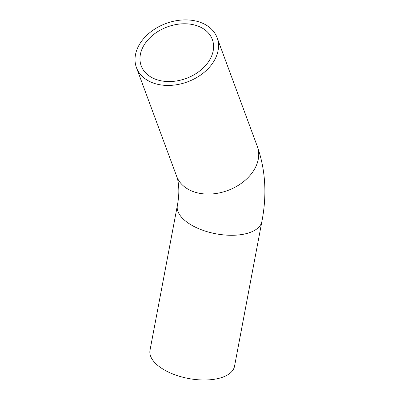 <?xml version="1.0" encoding="UTF-8"?>
<svg xmlns="http://www.w3.org/2000/svg" width="400" height="400" viewBox="0 0 400 400"><rect width="100%" height="100%" fill="white"/><g stroke="black" fill="none" stroke-linecap="round" stroke-linejoin="round"><path stroke-width="0.6" d="M144.91 78.62A43.01 31.11 -20.3 0 0 196.13 77.875A43.01 31.11 -20.3 0 0 217.11 37.745A43.01 31.11 -20.3 0 0 165.98 23.49A43.01 31.11 -20.3 0 0 136.435 67.59A43.01 31.11 -20.3 0 0 144.91 78.62M148.68 75.55A37.915 27.43 -20.3 0 0 193.84 74.89A37.915 27.43 -20.3 0 0 212.335 39.515A37.915 27.43 -20.3 0 0 167.255 26.945A37.915 27.43 -20.3 0 0 141.21 65.825A37.915 27.43 -20.3 0 0 148.68 75.55M261.875 221.505A43.01 20.605 10.7 0 1 232.135 235.285A43.01 20.605 10.7 0 1 186.87 222.075A43.01 20.605 10.7 0 1 177.355 205.535L150.01 350.255A43.01 20.605 10.7 0 0 159.525 366.79A43.01 20.605 10.7 0 0 204.79 380A43.01 20.605 10.7 0 0 234.53 366.225L261.875 221.505C267.065 194.8 265.54 169.765 257.305 146.395A43.01 31.11 -20.3 0 1 243.955 181.33A43.01 31.11 -20.3 0 1 185.105 187.27A43.01 31.11 -20.3 0 1 176.63 176.24L136.435 67.59M217.11 37.745L257.305 146.395M177.355 205.535C178.41 199.81 178.9 194.66 178.825 190.09C178.635 183.95 177.905 179.33 176.63 176.24"/></g></svg>

